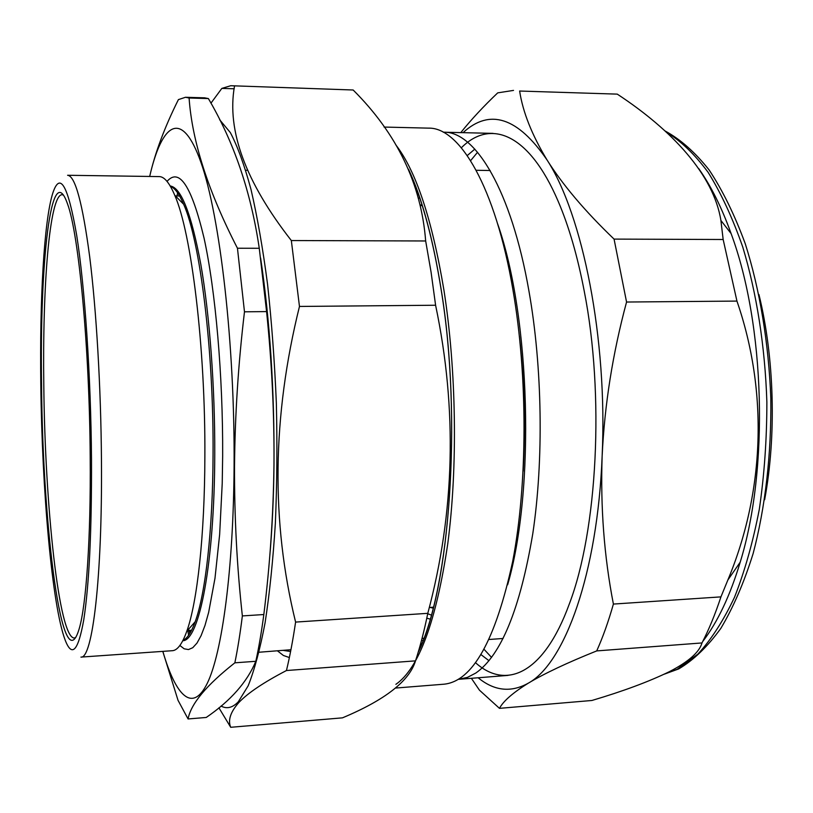 <?xml version="1.0" encoding="UTF-8"?>
<svg xmlns="http://www.w3.org/2000/svg" width="813" height="813" viewBox="0 0 813 813"><rect width="100%" height="100%" fill="white"/><g stroke="black" fill="none" stroke-linecap="round" stroke-linejoin="round"><path stroke-width="1.22" d="M90.202 457.028C90.904 538.257 86.208 604.862 79.298 628.419C62.591 685.481 42.601 527.078 41.565 385.281C39.573 264.316 50.975 156.198 67.55 204.002C78.648 233.453 89.552 347.09 90.202 457.028M63.475 195.09L62.073 194.693C49.502 194.734 42.398 286.42 43.8 385.525C44.949 505.34 58.953 638.49 74.339 638.012L75.721 637.534M91.503 458.949C90.863 375.23 84.765 286.196 76.686 235.262C67.987 185.252 60.03 171.197 52.804 193.088C43.953 220.953 39.685 300.251 40.802 384.153C42.002 489.782 52.002 605.37 65.182 640.126C71.981 657.788 78.17 651.061 83.739 619.933C89.176 584.689 91.767 531.031 91.503 458.949M67.591 175.273C75.162 175.76 82.53 202.945 89.694 256.806C96.381 310.363 100.954 387.76 101.452 460.249C102.418 578.287 92.306 659.302 80.934 657.097L172.346 650.705C177.407 650.42 182.224 643.937 186.797 631.244C197.203 602.494 204.693 535.808 204.866 456.571C205.537 347.039 191.329 232.416 174.724 195.232C169.46 182.813 164.297 176.604 159.216 176.594L67.591 175.273M182.986 640.339C187.264 638.54 191.329 632.341 195.191 621.742C205.465 593.846 212.833 529.954 213.057 454.335C213.789 349.854 199.978 240.394 183.636 204.256C179.195 193.88 174.795 187.925 170.425 186.36M182.783 640.735C199.165 640.796 214.52 563.887 214.754 454.274C215.018 386.764 209.612 314.804 200.831 264.418C191.37 213.667 181.157 187.518 170.202 185.974M179.876 645.481L184.155 648.794L188.474 649.567L192.762 647.707L196.98 643.093L201.075 635.685L204.988 625.451L208.646 612.402L214.988 578.267L219.642 534.527L222.223 483.379L222.66 455.941C223.057 375.819 215.516 290.485 204.063 238.148C191.655 186.248 179.317 167.336 167.031 181.401M185.496 97.275L189.094 98.007C192.081 141.31 208.209 191.39 237.457 248.239L244.479 311.806C238.26 363.97 234.947 415.514 234.52 466.449C234.357 517.17 236.969 566.996 242.355 615.919C240.17 633.5 237.67 649.13 234.855 662.819C206.441 685.176 190.842 703.885 188.077 718.956L206.238 717.462C230.638 700.755 247.162 682.036 255.821 661.294C258.819 647.646 261.491 632.057 263.829 614.537C269.946 565.137 273.331 515.279 273.971 464.965C274.367 414.478 271.898 363.35 266.583 311.592L259.266 248.28C250.963 191.99 234.002 142.082 208.372 98.566L204.571 97.824L185.496 97.275L178.403 99.613C164.602 127.255 155.029 152.864 149.683 176.462C161.929 122.936 181.797 108.149 200.913 162.305C219.957 215.831 234.937 343.889 234.093 466.286C233.443 569.74 222.091 652.778 207.356 683.144C192.518 713.479 175.791 696.04 162.854 651.376M269.53 558.958C272.142 529.995 273.635 498.603 274.001 464.792C274.459 389.955 269.997 321.013 260.597 257.945M177.62 192.854L176.99 195.963M290.942 649.719L259.073 652.239M283.737 650.481L290.597 651.487M189.012 630.39L189.815 633.459M188.616 635.278L187.803 630.471M259.266 248.28L237.457 248.239M266.583 311.592L244.479 311.806M263.829 614.537L242.355 615.919M255.821 661.294L234.855 662.819M188.077 718.956L178.027 700.308L162.783 651.376M208.372 98.566L189.094 98.007M435.595 305.241C457.455 409.498 454.853 512.19 427.801 613.327L295.597 622.087C270.922 521.641 272.213 416.429 299.469 306.44L435.595 305.241L431.073 272.142L425.666 240.973C421.236 184.084 397.059 133.759 353.157 89.999L230.76 85.721L221.837 88.404L210.943 103.18M395.636 688.052L444.05 684.19C472.597 681.304 495.463 640.42 512.657 561.559C527.637 483.776 527.922 376.013 512.901 289.621C495.371 186.868 459.66 127.336 428.654 128.139L384.082 127.062M443.268 132.204L443.888 132.214C475.31 131.421 511.377 190.181 528.989 291.288C542.403 367.181 543.806 460.168 532.789 533.663C520.127 608.866 501.143 655.319 475.849 673.022L467.455 677.392L458.41 679.322M477.566 152.265L470.605 160.659M221.055 706.06C226.827 709.19 232.569 707.767 238.311 701.792L248.158 685.826C254.439 670.125 260.079 649.13 265.079 622.829C269.581 593.683 273.005 560.543 275.353 523.43C276.989 484.639 277.324 444.487 276.349 402.994C274.611 361.633 271.684 322.07 267.558 284.306C262.843 248.432 257.335 216.847 251.024 189.531C244.418 165.161 237.528 146.188 230.343 132.59L219.642 119.735M218.921 707.818L230.699 727.289C227.762 720.247 230.475 712.005 238.829 702.544C247.782 693.062 263.656 682.392 286.45 670.532C289.865 656.416 292.914 640.268 295.597 622.087M234.185 88.78L221.837 88.404M353.157 89.999L230.76 85.721M425.666 240.973L291.339 240.546C245.587 181.99 226.634 130.588 234.469 86.33M299.469 306.44L291.339 240.546M427.801 613.327C424.162 631.142 420.067 646.985 415.514 660.857L286.45 670.532M415.514 660.857C409.406 681.009 385.057 700.003 342.466 717.849L230.699 727.289M190.486 632.341L189.937 630.329M484.131 649.394L491.55 657.402M497.647 223.87C530.503 316.907 535.289 490.076 507.637 584.791M519.426 336.419C524.405 381.246 525.645 426.175 523.155 471.205M420.626 643.754L421.784 643.916M422.049 204.652L420.443 205.059M426.795 618.165L430.209 619.15M418.441 193.84L417.577 194.094M430.047 607.423L433.217 608.154M289.367 657.554L283.402 655.481L277.548 650.918M764.637 499.761C776.567 435.859 774.403 357.7 758.956 294.55M461.357 147.773C490.158 118.779 528.796 132.682 558.165 201.289C568.795 226.055 577.484 255.943 584.201 290.942C604.709 395.006 597.382 530.615 569.303 603.988C543.775 674.119 505.971 690.135 475.615 662.778M467.251 155.568L474.812 149.114M478.146 677.768C494.334 691.04 511.103 692.818 528.44 683.093C564.649 663.317 597.606 573.572 602.148 455.941C600.39 507.119 604.14 556.499 613.398 604.069C608.429 621.599 602.87 637.209 596.722 650.908C567.179 662.758 544.415 673.489 528.44 683.093C512.983 692.676 503.318 701.101 499.467 708.347L591.905 700.481C623.154 691.223 648.947 681.629 669.302 671.711C688.479 661.802 699.373 652.209 701.985 642.941C708.956 629.455 715.277 614.1 720.938 596.874L727.859 580.015C764.799 491.499 768.122 391.378 736.944 301.084L723.164 239.5L720.897 220.435C713.672 174.968 672.483 130.426 617.27 94.125L519.629 91.036C522.84 112.082 531.966 135.039 546.997 159.897C517.698 117.224 489.721 108.149 463.054 132.661M702.727 641.498C717.594 622.179 730.094 595.746 740.206 562.179C769.078 468.989 765.094 325.027 731.111 233.585C721.69 207.437 710.897 185.781 698.733 168.596M488.969 660.695L481.062 654.668M499.467 708.347L479.436 690.166L471.377 678.306M460.798 132.61C471.103 119.714 483.41 106.473 497.719 92.865L513.521 90.406M602.148 455.941C607.646 338.96 582.636 214.541 546.997 159.897C562.687 184.866 585.045 211.268 614.069 239.103L626.559 302.03C612.707 353.503 604.567 404.813 602.148 455.941M626.559 302.03L736.944 301.084M613.398 604.069L720.938 596.874M596.722 650.908L701.985 642.941M519.629 91.036L617.27 94.125M614.069 239.103L723.164 239.5M421.541 640.349L423.136 640.471M422.028 638.479L423.98 638.215M418.421 651.518C449.945 587.474 462.323 417.923 441.063 289.143C433.339 241.085 423.177 202.732 410.555 174.084M395.819 144.877C416.053 170.974 432.079 219.358 443.908 290.028C456.418 369.58 457.851 467.445 447.77 543.684C436.144 621.569 418.847 668.459 395.88 684.333M431.357 615.106L426.805 613.388M418.725 198.209L419.813 197.823M664.567 674.038L677.168 669.251L697.839 654.15C711.162 639.729 723.397 620.756 734.515 597.25C744.749 571.305 753.031 541.925 759.352 509.08C764.342 474.772 766.852 439.111 766.872 402.13C765.084 346.623 756.639 292.934 742.736 246.979C732.594 217.975 721.05 193.088 708.103 172.305C694.627 154.185 680.674 140.771 666.243 132.062M183.636 204.256L174.724 195.232M191.624 630.217L187.457 630.492M245.739 170.273L247.376 170.303M179.602 195.994L175.425 195.943M195.191 621.742L186.797 631.244M408.461 169.165C421.937 197.783 432.821 237.803 441.113 289.215C462.577 418.969 449.487 590.411 418.167 652.361M493.064 133.373L443.888 132.214M508.064 675.4L459.03 679.282M476.194 170.283L490.148 170.517M489.182 639.475L503.095 638.479M420.565 205.577L422.343 205.598M429.284 607.474L433.461 607.199M665.014 130.944C680.369 139.226 695.105 152.265 709.2 170.059C722.706 190.506 734.728 215.079 745.277 243.798C759.759 289.367 768.692 342.822 770.815 398.35C771.496 453.898 765.287 507.576 753.133 553.541C744.047 582.555 733.296 607.494 720.846 628.347C707.676 646.589 693.631 660.105 678.723 668.906L664.262 674.18M731.111 233.585L720.887 220.435M740.206 562.179L727.859 580.015"/></g></svg>
